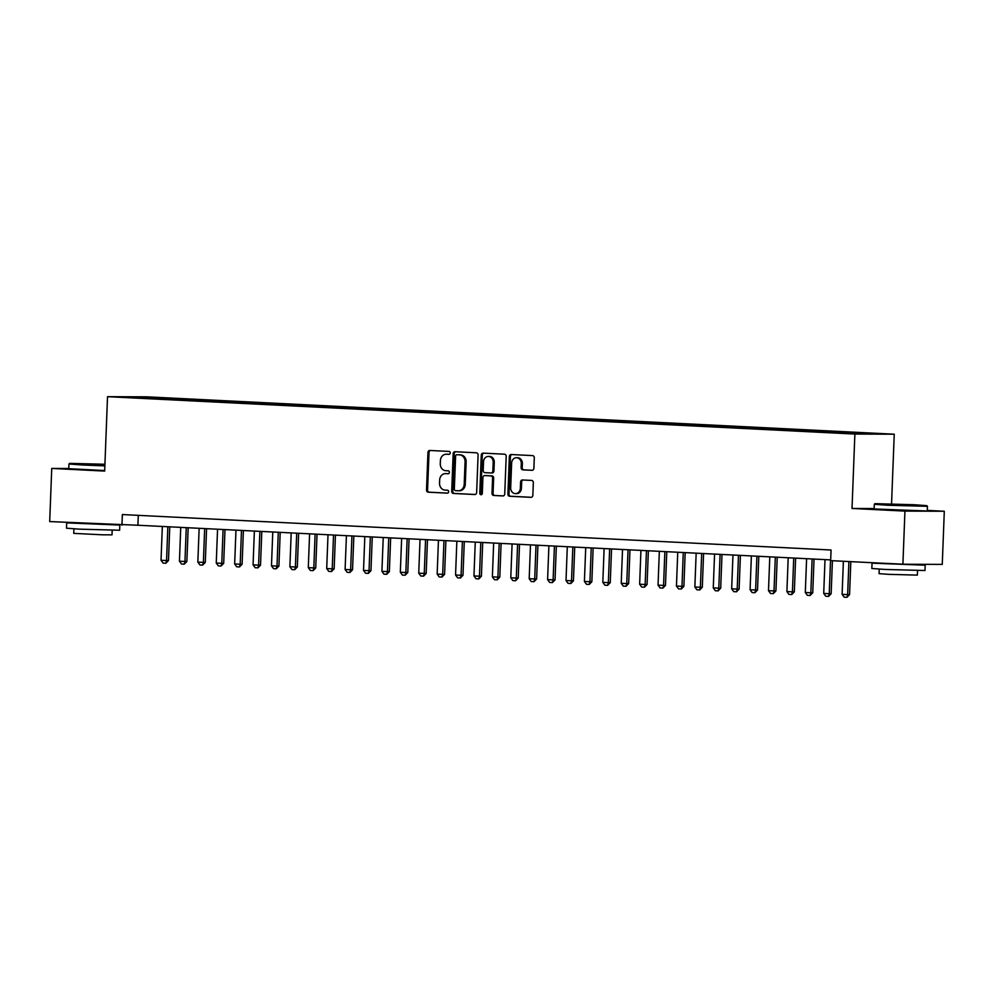 <?xml version="1.0" encoding="UTF-8"?>
<svg xmlns="http://www.w3.org/2000/svg" width="994" height="994" viewBox="0 0 994 994"><rect width="100%" height="100%" fill="white"/><g stroke="black" fill="none" stroke-linecap="round" stroke-linejoin="round"><path stroke-width="1.49" d="M450.245 452.953A1.466 1.267 -89.8 0 0 449.039 451.425L429.843 450.468A2.087 1.814 -89.8 0 0 427.954 452.456L426.513 490.017A2.087 1.814 -89.8 0 0 428.24 492.192L447.437 493.148A1.466 1.267 -89.8 0 0 447.548 490.228L445.063 490.104A6.685 5.79 -89.8 0 1 439.534 483.146L439.659 480.015A6.685 5.79 -89.8 0 1 445.461 473.616A6.685 5.79 -89.8 0 1 445.697 473.629L448.182 473.753A1.466 1.267 -89.8 0 0 448.294 470.833L445.809 470.709A6.685 5.79 -89.8 0 1 440.28 463.738L440.404 460.607A6.685 5.79 -89.8 0 1 446.207 454.221A6.685 5.79 -89.8 0 1 446.443 454.221L448.928 454.345A1.466 1.267 -89.8 0 0 450.245 452.953M876.845 433.459L866.644 433.185L876.845 433.459M531.989 470.311A2.087 1.814 -89.8 0 0 533.877 468.311L534.287 457.774A2.087 1.814 -89.8 0 0 532.56 455.6L511.239 454.531A2.087 1.814 -89.8 0 0 509.35 456.532L507.909 494.093A2.087 1.814 -89.8 0 0 509.636 496.267L530.958 497.335A2.087 1.814 -89.8 0 0 532.846 495.335L533.331 482.612A2.087 1.814 -89.8 0 0 531.604 480.425L522.484 479.978A2.087 1.814 -89.8 0 0 520.595 481.966L520.347 488.278A5.591 4.833 -89.8 0 1 515.501 493.633A5.591 4.833 -89.8 0 1 510.68 487.793L511.637 463.08A5.591 4.833 -89.8 0 1 516.482 457.725A5.591 4.833 -89.8 0 1 521.303 463.552L521.142 467.677A2.087 1.814 -89.8 0 0 522.869 469.851L532.138 470.311M874.136 508.543L852.02 508.456L904.938 511.102L902.9 564.244L942.262 564.393L944.3 511.251L927.29 510.394M852.02 508.456L854.877 434.055L107.526 396.681L146.888 396.83L894.24 434.204L854.877 434.055M68.785 468.497L51.738 468.435L104.668 471.081L107.526 396.681M51.738 468.435L49.7 521.577L137.905 525.242L830.673 559.895M902.9 564.244L830.649 560.628L831.059 550.005L122.361 514.557L121.951 525.18M478.089 454.966A2.087 1.814 -89.8 0 0 476.362 452.792L455.041 451.723A2.087 1.814 -89.8 0 0 453.165 453.724L451.711 491.272A2.087 1.814 -89.8 0 0 453.438 493.459L474.759 494.515A2.087 1.814 -89.8 0 0 476.648 492.527L478.089 454.966M483.146 453.127L504.467 454.196A2.087 1.814 -89.8 0 1 506.194 456.37L504.741 493.931A2.087 1.814 -89.8 0 1 502.865 495.931L493.732 495.472A2.087 1.814 -89.8 0 1 492.005 493.297L492.589 478.064A2.087 1.814 -89.8 0 0 490.862 475.89L484.811 475.579A2.087 1.814 -89.8 0 0 482.922 477.58L482.314 493.434A1.466 1.267 -89.8 0 1 479.791 493.31L481.258 455.128A2.087 1.814 -89.8 0 1 483.146 453.127M150.218 397.426L164.159 397.898L150.218 397.426M854.629 433.508L855.026 432.775L862.481 432.812L170.347 398.196L162.904 398.159L162.32 399.228M855.026 432.775L875.279 433.794L831.406 432.688L139.284 398.072L126.474 397.091L162.904 398.159M904.938 511.102L944.3 511.251M891.556 503.821L894.24 434.204M138.29 515.352L137.905 525.242M170.285 399.625L170.347 398.196M142.887 397.911L142.651 397.153M449.251 454.308L447.511 454.221A6.685 5.79 -89.8 0 0 447.275 454.221A6.685 5.79 -89.8 0 0 447.039 454.221M446.294 473.629A6.685 5.79 -89.8 0 1 446.53 473.629A6.685 5.79 -89.8 0 1 446.766 473.629L448.505 473.716M430.514 450.493A2.087 1.814 -89.8 0 0 429.023 452.469L427.569 490.017A2.087 1.814 -89.8 0 0 429.296 492.192L447.76 493.123M455.712 451.761A2.087 1.814 -89.8 0 0 454.221 453.724L452.779 491.284A2.087 1.814 -89.8 0 0 454.507 493.459L475.157 494.49M456.917 454.743A1.466 1.267 -89.8 0 0 455.6 456.147L454.333 489.11A1.466 1.267 -89.8 0 0 455.538 490.638L458.159 490.763A6.685 5.79 -89.8 0 0 458.396 490.775A6.685 5.79 -89.8 0 0 464.198 484.376L465.068 461.837A6.685 5.79 -89.8 0 0 459.539 454.879L457.986 454.755A1.466 1.267 -89.8 0 0 457.886 454.755M459.228 490.763A6.685 5.79 -89.8 0 0 459.464 490.775A6.685 5.79 -89.8 0 0 465.267 484.376L464.198 484.376M457.986 454.755L460.607 454.879A6.685 5.79 -89.8 0 1 466.136 461.85L465.267 484.376M503.25 495.894L493.732 495.472M485.731 475.579A2.087 1.814 -89.8 0 1 485.88 475.592L491.931 475.89A2.087 1.814 -89.8 0 1 493.658 478.064L493.074 493.297A2.087 1.814 -89.8 0 0 494.801 495.472M483.817 453.165A2.087 1.814 -89.8 0 0 482.314 455.128L480.847 493.31A1.466 1.267 -89.8 0 0 481.581 494.701M493.198 462.26A5.591 4.833 -89.8 0 0 488.389 456.432A5.591 4.833 -89.8 0 0 483.531 461.775L483.196 470.485A2.087 1.814 -89.8 0 0 484.923 472.659L490.974 472.958A2.087 1.814 -89.8 0 0 492.862 470.97L493.198 462.26L494.267 462.26A5.591 4.833 -89.8 0 0 489.446 456.432L488.389 456.432M491.123 472.97L492.042 472.97A2.087 1.814 -89.8 0 0 493.931 470.97L492.862 470.97M494.267 462.26L493.931 470.97M516.482 457.725L517.551 457.737A5.591 4.833 -89.8 0 1 522.359 463.564L522.21 467.677A2.087 1.814 -89.8 0 0 523.937 469.864L532.386 470.286M515.501 493.633L516.557 493.633A5.591 4.833 -89.8 0 0 521.415 488.29L520.347 488.278M523.155 480.003A2.087 1.814 -89.8 0 0 521.664 481.978L521.415 488.29M511.91 454.569A2.087 1.814 -89.8 0 0 510.419 456.532L508.978 494.093A2.087 1.814 -89.8 0 0 510.705 496.267L531.343 497.298M162.333 526.46L161.028 560.281L166.557 560.554L167.849 526.745M168.471 560.566L165.861 563.25L166.557 560.554L168.471 560.566L169.763 526.832M165.861 563.25L163.103 563.113L161.028 560.281M104.929 464.26L69.63 463.378L104.892 465.229M104.867 465.888L82.229 464.981L68.959 463.999L69.63 463.378M104.904 464.931L82.589 463.887L104.917 464.571M119.839 525.081L119.64 530.237L79.769 529.168L66.486 528.199L66.697 522.881L74.239 522.794M118.845 525.031L66.697 522.881M112.185 530.324L112.011 534.847L102.432 534.809L73.742 533.368L73.916 528.858M104.681 470.56L68.772 468.683L68.959 463.999M107.7 524.472L78.824 523.03M913.871 504.716L874.956 503.66L914.07 505.623L926.83 505.648L913.871 504.716M874.298 504.281L874.111 508.953L927.265 511.003L927.439 506.319L887.567 505.25L874.298 504.281L874.956 503.66M907.385 504.691L887.928 504.169L907.385 504.691M884.163 563.312L925.178 565.201L924.979 570.519L885.107 569.45L871.825 568.481L872.036 563.163L879.578 563.076M925.178 565.201L872.036 563.163M917.524 570.606L917.35 575.116L888.636 574.346L879.081 573.65L879.255 569.127M180.734 527.392L179.442 561.2L184.959 561.473L186.263 527.665M186.872 561.486L184.275 564.17L184.959 561.473L186.872 561.486L188.177 527.752M184.275 564.17L181.517 564.033L179.442 561.2M199.148 528.311L197.843 562.119L203.372 562.393L204.665 528.584M205.286 562.405L202.677 565.089L203.372 562.393L205.286 562.405L206.578 528.684M202.677 565.089L199.918 564.952L197.843 562.119M217.549 529.23L216.257 563.039L221.774 563.312L223.078 529.504M223.687 563.325L221.09 566.021L221.774 563.312L223.687 563.325L224.992 529.603M221.09 566.021L218.332 565.872L216.257 563.039M235.963 530.15L234.659 563.958L240.188 564.244L241.48 530.423M242.101 564.244L239.492 566.94L240.188 564.244L242.101 564.244L243.393 530.523M239.492 566.94L236.734 566.804L234.659 563.958M254.365 531.069L253.072 564.878L258.589 565.164L259.894 531.343M260.515 565.164L257.906 567.86L258.589 565.164L260.515 565.164L261.807 531.442M257.906 567.86L255.147 567.723L253.072 564.878M272.778 531.989L271.474 565.81L277.003 566.083L278.295 532.262M278.916 566.083L276.307 568.779L277.003 566.083L278.916 566.083L280.209 532.362M276.307 568.779L273.549 568.643L271.474 565.81M291.192 532.908L289.888 566.729L295.404 567.002L296.709 533.182M297.33 567.002L294.721 569.699L295.404 567.002L297.33 567.002L298.622 533.281M294.721 569.699L291.963 569.562L289.888 566.729M309.594 533.828L308.289 567.649L313.818 567.922L315.11 534.101M315.732 567.934L313.122 570.618L313.818 567.922L315.732 567.934L317.024 534.2M313.122 570.618L310.364 570.481L308.289 567.649M328.008 534.747L326.703 568.568L332.22 568.841L333.524 535.033M334.146 568.854L331.536 571.538L332.22 568.841L334.146 568.854L335.438 535.12M331.536 571.538L328.778 571.401L326.703 568.568M346.409 535.667L345.104 569.487L350.633 569.761L351.926 535.952M352.547 569.773L349.938 572.457L350.633 569.761L352.547 569.773L353.839 536.039M349.938 572.457L347.179 572.32L345.104 569.487M364.823 536.598L363.518 570.407L369.035 570.68L370.34 536.872M370.961 570.693L368.352 573.376L369.035 570.68L370.961 570.693L372.253 536.959M368.352 573.376L365.593 573.24L363.518 570.407M383.224 537.518L381.92 571.326L387.449 571.6L388.741 537.791M389.362 571.612L386.753 574.296L387.449 571.6L389.362 571.612L390.654 537.891M386.753 574.296L383.995 574.159L381.92 571.326M401.638 538.437L400.333 572.246L405.85 572.519L407.155 538.711M407.776 572.532L405.167 575.228L405.85 572.519L407.776 572.532L409.068 538.81M405.167 575.228L402.408 575.079L400.333 572.246M420.04 539.357L418.747 573.165L424.264 573.451L425.569 539.63M426.177 573.451L423.581 576.147L424.264 573.451L426.177 573.451L427.47 539.73M423.581 576.147L420.81 576.011L418.747 573.165M438.453 540.276L437.149 574.085L442.665 574.37L443.97 540.55M444.591 574.37L441.982 577.067L442.665 574.37L444.591 574.37L445.884 540.649M441.982 577.067L439.224 576.93L437.149 574.085M456.855 541.196L455.563 575.017L461.079 575.29L462.384 541.469M462.993 575.29L460.396 577.986L461.079 575.29L462.993 575.29L464.285 541.568M460.396 577.986L457.625 577.849L455.563 575.017M475.269 542.115L473.964 575.936L479.481 576.209L480.785 542.389M481.407 576.209L478.797 578.906L479.481 576.209L481.407 576.209L482.699 542.488M478.797 578.906L476.039 578.769L473.964 575.936M493.67 543.035L492.378 576.855L497.895 577.129L499.199 543.308M499.808 577.129L497.211 579.825L497.895 577.129L499.808 577.129L501.1 543.407M497.211 579.825L494.44 579.688L492.378 576.855M512.084 543.954L510.779 577.775L516.296 578.048L517.601 544.24M518.222 578.061L515.613 580.744L516.296 578.048L518.222 578.061L519.514 544.327M515.613 580.744L512.854 580.608L510.779 577.775M530.485 544.874L529.193 578.694L534.71 578.968L536.014 545.159M536.623 578.98L534.026 581.664L534.71 578.968L536.623 578.98L537.916 545.246M534.026 581.664L531.256 581.527L529.193 578.694M548.899 545.793L547.595 579.614L553.111 579.887L554.416 546.079M555.037 579.9L552.428 582.583L553.111 579.887L555.037 579.9L556.329 546.166M552.428 582.583L549.67 582.447L547.595 579.614M567.301 546.725L566.008 580.533L571.525 580.807L572.83 546.998M573.439 580.819L570.842 583.503L571.525 580.807L573.439 580.819L574.731 547.098M570.842 583.503L568.071 583.366L566.008 580.533M585.714 547.644L584.41 581.453L589.939 581.726L591.231 547.918M591.852 581.738L589.243 584.422L589.939 581.726L591.852 581.738L593.145 548.017M589.243 584.422L586.485 584.286L584.41 581.453M604.116 548.564L602.824 582.372L608.34 582.658L609.645 548.837M610.254 582.658L607.657 585.354L608.34 582.658L610.254 582.658L611.546 548.937M607.657 585.354L604.886 585.205L602.824 582.372M622.53 549.483L621.225 583.292L626.754 583.577L628.046 549.757M628.668 583.577L626.058 586.274L626.754 583.577L628.668 583.577L629.96 549.856M626.058 586.274L623.3 586.137L621.225 583.292M640.931 550.403L639.639 584.211L645.156 584.497L646.46 550.676M647.069 584.497L644.472 587.193L645.156 584.497L647.069 584.497L648.361 550.775M644.472 587.193L641.702 587.056L639.639 584.211M659.345 551.322L658.04 585.143L663.57 585.416L664.862 551.595M665.483 585.416L662.874 588.113L663.57 585.416L665.483 585.416L666.775 551.695M662.874 588.113L660.115 587.976L658.04 585.143M677.746 552.242L676.454 586.062L681.971 586.336L683.276 552.515M683.884 586.336L681.288 589.032L681.971 586.336L683.884 586.336L685.177 552.614M681.288 589.032L678.517 588.895L676.454 586.062M696.16 553.161L694.856 586.982L700.385 587.255L701.677 553.434M702.298 587.268L699.689 589.951L700.385 587.255L702.298 587.268L703.59 553.534M699.689 589.951L696.931 589.815L694.856 586.982M714.562 554.08L713.27 587.901L718.786 588.175L720.091 554.366M720.7 588.187L718.103 590.871L718.786 588.175L720.7 588.187L721.992 554.453M718.103 590.871L715.332 590.734L713.27 587.901M732.976 555L731.671 588.821L737.2 589.094L738.492 555.286M739.114 589.107L736.504 591.79L737.2 589.094L739.114 589.107L740.406 555.373M736.504 591.79L733.746 591.654L731.671 588.821M751.377 555.932L750.085 589.74L755.602 590.014L756.906 556.205M757.515 590.026L754.918 592.71L755.602 590.014L757.515 590.026L758.807 556.292M754.918 592.71L752.147 592.573L750.085 589.74M769.791 556.851L768.486 590.66L774.015 590.933L775.308 557.125M775.929 590.945L773.32 593.629L774.015 590.933L775.929 590.945L777.221 557.224M773.32 593.629L770.561 593.493L768.486 590.66M788.192 557.771L786.9 591.579L792.417 591.852L793.721 558.044M794.33 591.865L791.733 594.561L792.417 591.852L794.33 591.865L795.622 558.143M791.733 594.561L788.963 594.412L786.9 591.579M806.606 558.69L805.302 592.499L810.831 592.784L812.123 558.963M812.744 592.784L810.135 595.481L810.831 592.784L812.744 592.784L814.036 559.063M810.135 595.481L807.376 595.344L805.302 592.499M825.008 559.61L823.715 593.418L829.232 593.704L830.537 559.883M831.146 593.704L828.549 596.4L829.232 593.704L831.146 593.704L832.413 560.715M828.549 596.4L825.778 596.263L823.715 593.418M843.384 561.262L842.117 594.35L847.646 594.623L848.913 561.548M849.559 594.623L846.95 597.319L847.646 594.623L849.559 594.623L850.827 561.635M846.95 597.319L844.192 597.183L842.117 594.35M447.511 454.221L446.443 454.221M446.766 473.629L445.697 473.629M429.296 492.192L428.24 492.192M427.569 490.017L426.513 490.017M429.023 452.469L427.954 452.456M454.507 493.459L453.438 493.459M452.779 491.284L451.711 491.272M454.221 453.724L453.165 453.724M466.136 461.85L465.068 461.837M460.607 454.879L459.539 454.879M493.074 493.297L492.005 493.297M493.658 478.064L492.589 478.064M491.931 475.89L490.862 475.89M485.88 475.592L484.811 475.579M480.847 493.31L479.791 493.31M482.314 455.128L481.258 455.128M523.937 469.864L522.869 469.851M522.21 467.677L521.142 467.677M522.359 463.564L521.303 463.552M521.664 481.978L520.595 481.966M510.705 496.267L509.636 496.267M508.978 494.093L507.909 494.093M510.419 456.532L509.35 456.532M447.275 454.221L446.207 454.221M446.53 473.629L445.461 473.616M457.936 454.743L456.867 454.743M459.464 490.775L458.396 490.775M485.805 475.579L484.737 475.579M492.117 472.97L491.048 472.97M926.83 505.648L927.439 506.306"/></g></svg>
